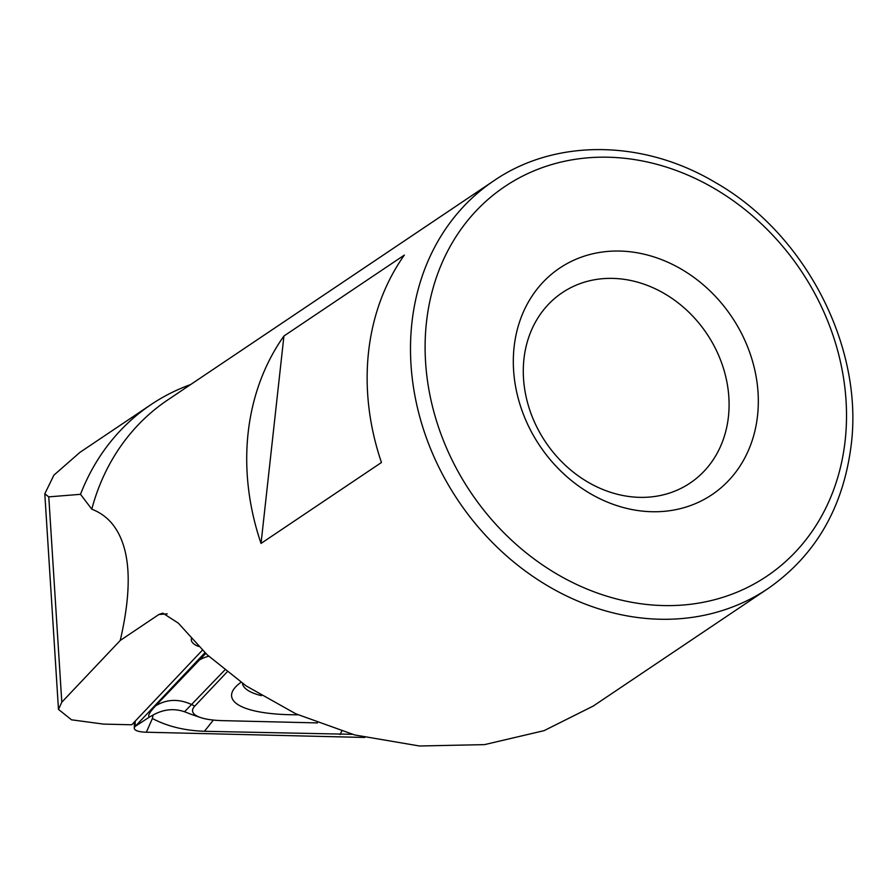<?xml version="1.0" encoding="UTF-8"?>
<svg xmlns="http://www.w3.org/2000/svg" width="896" height="896" viewBox="0 0 896 896"><rect width="100%" height="100%" fill="white"/><g stroke="black" fill="none" stroke-linecap="round" stroke-linejoin="round"><path stroke-width="1.34" d="M757.534 415.755A136.506 115.629 56.1 0 0 649.701 255.64A136.506 115.629 56.1 0 0 514.102 347.032A136.506 115.629 56.1 0 0 621.936 507.147A136.506 115.629 56.1 0 0 757.534 415.755M728.426 416.73A114.666 97.126 56.1 0 0 676.133 301.358A114.666 97.126 56.1 0 0 562.229 292.701A114.666 97.126 56.1 0 0 523.947 359.005A114.666 97.126 56.1 0 0 576.229 474.376A114.666 97.126 56.1 0 0 690.144 483.034A114.666 97.126 56.1 0 0 728.426 416.73M381.461 462.493A245.706 208.13 -123.9 0 1 368.558 351.915A245.706 208.13 -123.9 0 1 404.354 255.091L283.931 336.022A245.706 208.13 56.1 0 0 248.136 432.846A245.706 208.13 56.1 0 0 261.038 543.424L381.461 462.493M112.426 524.059C130.413 546.594 133.011 585.39 120.243 640.461L158.872 614.499L162.803 613.11L178.338 623.157L207.155 654.774L246.176 685.922L295.814 713.81L354.738 734.966L419.44 745.987L484.546 744.621L544.074 730.654L593.174 706.093L768.051 588.56A245.706 208.13 -123.9 0 1 523.958 570.013A245.706 208.13 -123.9 0 1 411.914 322.784A245.706 208.13 -123.9 0 1 493.942 180.712L167.686 399.974A245.706 208.13 56.1 0 0 91.784 509.163C100.038 512.378 106.915 517.339 112.426 524.059M150.987 404.622L79.901 452.39L53.906 475.149L44.8 493.819L48.776 496.866L80.517 494.312A251.16 212.755 -123.9 0 1 150.987 404.622A251.16 212.755 -123.9 0 1 190.646 384.541M80.517 494.312L91.784 509.163M120.243 640.461L61.802 702.195L58.475 709.397L71.534 719.813L103.522 724.102L131.768 724.774L202.384 650.182M198.666 646.453A57.333 15.658 -7 0 1 191.33 640.046A57.333 15.658 -7 0 1 191.374 638.702M283.931 336.022L261.038 543.424M242.413 683.334A92.826 25.357 173 0 0 261.43 695.666M240.968 682.315A105.101 28.717 173 0 0 231.627 696.338A105.101 28.717 173 0 0 289.587 714.706A105.101 28.717 173 0 0 297.954 714.784M227.091 671.955L194.757 706.115A54.6 14.918 173 0 0 200.491 717.528A54.6 14.918 173 0 0 222.701 720.642L317.475 722.915M204.96 652.691L135.184 726.41A21.84 5.97 173 0 0 134.299 728.19A21.84 5.97 173 0 0 146.35 732.222L364.739 737.464M352.341 734.317L204.445 731.282C184.565 730.598 167.216 726.342 152.398 718.502L153.07 715.019L149.509 717.002C147.459 716.072 149.475 712.354 155.546 705.858L205.722 653.419M224.739 670.085L184.531 711.76L192.17 714.683M153.07 715.019C163.531 709.251 174.014 708.165 184.531 711.76M426.462 322.291A234.786 198.878 56.1 0 0 611.934 597.688A234.786 198.878 56.1 0 0 845.163 440.496A234.786 198.878 56.1 0 0 659.691 165.099A234.786 198.878 56.1 0 0 426.462 322.291M48.776 496.866L61.802 702.195M158.872 614.499L167.25 613.827M135.184 721.179L135.184 726.41L149.509 717.002M152.398 718.502L146.35 732.222M155.546 705.858C166.891 699.014 179.032 698.634 191.968 704.693L194.757 706.115M340.11 734.541A38.226 17.427 91.4 0 1 341.734 731.259M208.734 656.253A38.226 34.91 43.4 0 0 198.218 660.778M204.445 731.282L213.371 720.07M768.051 588.56C815.64 555.352 843.349 507.483 851.2 444.931C863.654 346.438 805.179 233.475 715.4 182.526C643.149 139.283 555.195 138.578 493.942 180.712M44.8 493.819L58.475 709.397M134.333 722.075L134.299 728.19M200.491 717.528L192.147 714.683"/></g></svg>
